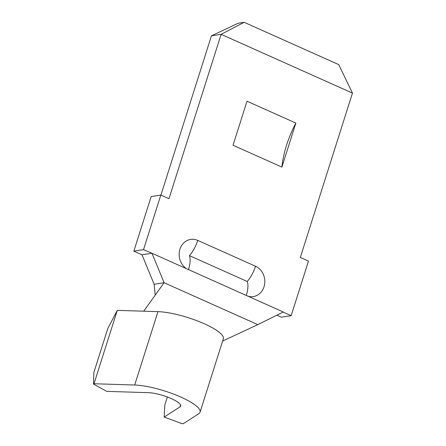 <?xml version="1.0" encoding="UTF-8"?>
<svg xmlns="http://www.w3.org/2000/svg" width="446" height="446" viewBox="0 0 446 446"><rect width="100%" height="100%" fill="white"/><g stroke="black" fill="none" stroke-linecap="round" stroke-linejoin="round"><path stroke-width="0.67" d="M276.933 315.16L281.482 317.195L291.154 315.696L283.115 312.1M291.154 315.696L308.47 261.1L300.325 257.459L352.468 93.091L221.11 34.331L211.443 35.831L160.922 195.097M151.958 253.244L283.31 312.005L257.794 324.627L164.117 282.719L151.958 253.244L143.512 249.649L160.828 195.053L168.973 198.699L221.11 34.331L244.157 22.3L338.731 64.609L352.468 93.091M281.894 167.094L295.86 123.068L246.995 101.209L233.029 145.24L281.894 167.094A58.967 24.736 -65.9 0 1 295.86 123.068M157.973 311.642L134.692 385.021A39.945 9.505 17.6 0 1 177.725 395.725A39.945 9.505 17.6 0 1 200.059 412.176L223.335 338.798A39.945 9.505 17.6 0 0 204.296 323.763A39.945 9.505 17.6 0 0 157.973 311.642L143.69 311.197L164.117 282.719L154.149 284.269L141.984 254.794L133.839 251.148L151.161 196.558L160.828 195.053M200.059 412.176A39.945 9.505 17.6 0 1 198.793 413.698L183.328 423.7L181.974 423.644L164.189 417.077L180.095 406.791A19.657 4.677 -162.4 0 0 180.719 406.044A19.657 4.677 -162.4 0 0 169.731 397.943A19.657 4.677 -162.4 0 0 148.557 392.681L106.717 391.365L93.532 384.078L94.006 383.744L117.281 310.366L107.809 328.501L93.838 372.527L93.532 384.078M164.189 417.077L164.819 405.007L167.356 397.007M134.692 385.021L94.006 383.744M143.69 311.197L117.281 310.366M211.443 35.831L238.214 23.225L244.157 22.3M143.512 249.649L133.839 251.148M151.651 253.289L141.984 254.794M155.214 295.129L154.149 284.269M222.626 341.034L257.794 324.627M246.281 295.442A20.293 8.513 -65.9 0 0 247.251 281.487L189.455 255.63A20.293 8.513 -65.9 0 0 197.745 240.394L255.541 266.245A15.85 13.887 -98.8 0 1 264.327 285.702A15.85 13.887 -98.8 0 1 248.21 296.306M186.551 268.721A15.85 13.887 -98.8 0 1 180.335 248.127A15.85 13.887 -98.8 0 1 197.745 240.394M180.641 405.074L180.095 406.791M247.251 281.487A20.293 8.513 -65.9 0 0 255.541 266.245M188.485 269.585A20.293 8.513 -65.9 0 0 189.455 255.63"/></g></svg>
